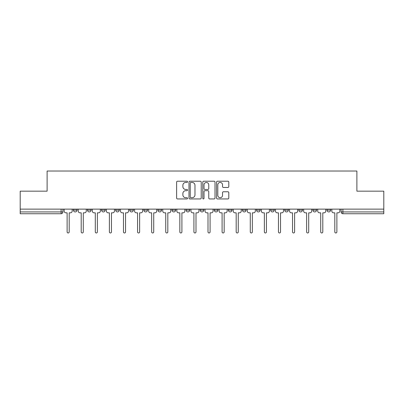 <?xml version="1.0" encoding="UTF-8"?>
<svg xmlns="http://www.w3.org/2000/svg" width="404" height="404" viewBox="0 0 404 404"><rect width="100%" height="100%" fill="white"/><g stroke="black" fill="none" stroke-linecap="round" stroke-linejoin="round"><path stroke-width="0.61" d="M187.552 181.835A0.621 0.621 0 0 0 186.931 181.214L177.513 181.214A0.889 0.889 0 0 0 176.624 182.098L176.624 198.056A0.889 0.889 0 0 0 177.513 198.945L186.931 198.945A0.621 0.621 0 0 0 187.552 198.324A0.621 0.621 0 0 0 186.931 197.702L185.709 197.702A2.838 2.838 0 0 1 182.876 194.864L182.876 193.536A2.838 2.838 0 0 1 185.709 190.698L186.931 190.698A0.621 0.621 0 0 0 187.552 190.077A0.621 0.621 0 0 0 186.931 189.456L185.709 189.456A2.838 2.838 0 0 1 182.876 186.623L182.876 185.29A2.838 2.838 0 0 1 185.709 182.457L186.931 182.457A0.621 0.621 0 0 0 187.552 181.835M228.371 209.136L228.371 210.131L231.982 210.131A1.808 1.808 0 0 1 230.179 211.933A1.808 1.808 0 0 1 228.371 210.131L228.371 209.136M186.103 209.136L186.103 210.131L189.718 210.131A1.808 1.808 0 0 1 187.911 211.933A1.808 1.808 0 0 1 186.103 210.131L186.103 209.136M157.929 209.136L157.929 210.131L161.539 210.131A1.808 1.808 0 0 1 159.732 211.933A1.808 1.808 0 0 1 157.929 210.131L157.929 209.136M143.839 209.136L143.839 210.131L147.45 210.131A1.808 1.808 0 0 1 145.647 211.933A1.808 1.808 0 0 1 143.839 210.131L143.839 209.136M115.66 209.136L115.66 210.131L119.271 210.131A1.808 1.808 0 0 1 117.468 211.933A1.808 1.808 0 0 1 115.66 210.131L115.66 209.136M227.906 187.461A0.889 0.889 0 0 0 228.795 186.577L228.795 182.098A0.889 0.889 0 0 0 227.906 181.214L217.448 181.214A0.889 0.889 0 0 0 216.559 182.098L216.559 198.056A0.889 0.889 0 0 0 217.448 198.945L227.906 198.945A0.889 0.889 0 0 0 228.795 198.056L228.795 192.647A0.889 0.889 0 0 0 227.906 191.764L223.432 191.764A0.889 0.889 0 0 0 222.543 192.647L222.543 195.329A2.373 2.373 0 0 1 220.175 197.702A2.373 2.373 0 0 1 217.801 195.329L217.801 184.825A2.373 2.373 0 0 1 220.175 182.457A2.373 2.373 0 0 1 222.543 184.825L222.543 186.577A0.889 0.889 0 0 0 223.432 187.461L227.906 187.461M20.2 209.136L20.2 191.163L47.111 191.163L47.111 171.023L356.889 171.023L356.889 191.163L383.8 191.163L383.8 209.136L20.2 209.136L20.2 211.933L62.918 211.933L62.918 209.136L62.918 211.933A1.808 1.808 0 0 1 61.11 213.741L20.2 213.741L20.2 211.933M201.222 182.098A0.889 0.889 0 0 0 200.339 181.214L189.875 181.214A0.889 0.889 0 0 0 188.991 182.098L188.991 198.056A0.889 0.889 0 0 0 189.875 198.945L200.339 198.945A0.889 0.889 0 0 0 201.222 198.056L201.222 182.098M203.661 181.214L214.125 181.214A0.889 0.889 0 0 1 215.009 182.098L215.009 198.056A0.889 0.889 0 0 1 214.125 198.945L209.646 198.945A0.889 0.889 0 0 1 208.762 198.056L208.762 191.587A0.889 0.889 0 0 0 207.873 190.698L204.904 190.698A0.889 0.889 0 0 0 204.015 191.587L204.015 198.324A0.621 0.621 0 0 1 203.394 198.945A0.621 0.621 0 0 1 202.778 198.324L202.778 182.098A0.889 0.889 0 0 1 203.661 181.214M341.082 209.136L341.082 211.933L383.8 211.933L383.8 213.741L342.89 213.741A1.808 1.808 0 0 1 341.082 211.933M383.8 209.136L383.8 211.933M330.603 210.131L330.603 209.136L330.603 210.131A1.808 1.808 0 0 1 328.8 211.933A1.808 1.808 0 0 1 326.993 210.131L330.603 210.131A1.808 1.808 0 0 1 328.8 211.933M326.993 209.136L326.993 210.131M316.519 209.136L316.519 210.131A1.808 1.808 0 0 1 314.711 211.933A1.808 1.808 0 0 1 312.903 210.131L316.519 210.131A1.808 1.808 0 0 1 314.711 211.933M312.903 209.136L312.903 210.131M302.429 209.136L302.429 210.131A1.808 1.808 0 0 1 300.621 211.933A1.808 1.808 0 0 1 298.814 210.131L302.429 210.131M298.814 209.136L298.814 210.131M288.34 209.136L288.34 210.131A1.808 1.808 0 0 1 286.532 211.933A1.808 1.808 0 0 1 284.729 210.131L288.34 210.131M284.729 209.136L284.729 210.131M274.25 209.136L274.25 210.131A1.808 1.808 0 0 1 272.442 211.933A1.808 1.808 0 0 1 270.64 210.131L274.25 210.131M270.64 209.136L270.64 210.131M260.161 209.136L260.161 210.131A1.808 1.808 0 0 1 258.353 211.933A1.808 1.808 0 0 1 256.55 210.131A1.808 1.808 0 0 0 258.353 211.933M256.55 209.136L256.55 210.131L260.161 210.131M246.071 209.136L246.071 210.131A1.808 1.808 0 0 1 244.268 211.933A1.808 1.808 0 0 1 242.461 210.131A1.808 1.808 0 0 0 244.268 211.933M242.461 209.136L242.461 210.131L246.071 210.131M231.982 209.136L231.982 210.131A1.808 1.808 0 0 1 230.179 211.933M217.897 209.136L217.897 210.131A1.808 1.808 0 0 1 216.089 211.933A1.808 1.808 0 0 1 214.282 210.131L217.897 210.131M214.282 209.136L214.282 210.131M203.808 209.136L203.808 210.131A1.808 1.808 0 0 1 202 211.933A1.808 1.808 0 0 1 200.192 210.131L203.808 210.131L203.808 209.136M200.192 209.136L200.192 210.131M189.718 209.136L189.718 210.131M175.629 209.136L175.629 210.131A1.808 1.808 0 0 1 173.821 211.933A1.808 1.808 0 0 1 172.018 210.131L175.629 210.131L175.629 209.136M172.018 209.136L172.018 210.131M161.539 209.136L161.539 210.131L161.539 209.136M147.45 210.131L147.45 209.136L147.45 210.131A1.808 1.808 0 0 1 145.647 211.933M133.36 209.136L133.36 210.131A1.808 1.808 0 0 1 131.558 211.933A1.808 1.808 0 0 1 129.75 210.131A1.808 1.808 0 0 0 131.558 211.933A1.808 1.808 0 0 0 133.36 210.131L133.36 209.136M129.75 209.136L129.75 210.131L133.36 210.131M119.271 209.136L119.271 210.131M105.186 209.136L105.186 210.131A1.808 1.808 0 0 1 103.379 211.933A1.808 1.808 0 0 1 101.571 210.131A1.808 1.808 0 0 0 103.379 211.933A1.808 1.808 0 0 0 105.186 210.131L101.571 210.131L101.571 209.136M87.481 209.136L87.481 210.131L91.097 210.131L91.097 209.136L91.097 210.131A1.808 1.808 0 0 1 89.289 211.933A1.808 1.808 0 0 1 87.481 210.131A1.808 1.808 0 0 0 89.289 211.933M73.397 209.136L73.397 210.131L77.007 210.131L77.007 209.136L77.007 210.131A1.808 1.808 0 0 1 75.2 211.933A1.808 1.808 0 0 1 73.397 210.131A1.808 1.808 0 0 0 75.2 211.933M61.11 209.136L61.11 213.741A1.808 1.808 0 0 0 62.918 211.933M190.855 182.457A0.621 0.621 0 0 0 190.233 183.078L190.233 197.081A0.621 0.621 0 0 0 190.855 197.702L192.137 197.702A2.838 2.838 0 0 0 194.975 194.864L194.975 185.29A2.838 2.838 0 0 0 192.137 182.457L190.855 182.457M208.762 184.87A2.373 2.373 0 0 0 206.388 182.497A2.373 2.373 0 0 0 204.015 184.87L204.015 188.572A0.889 0.889 0 0 0 204.904 189.456L207.873 189.456A0.889 0.889 0 0 0 208.762 188.572L208.762 184.87M64.135 209.136L64.135 211.029A1.808 1.808 0 0 0 65.943 212.837L67.12 212.837L67.12 231.936A1.04 1.04 0 0 0 68.155 232.977A1.04 1.04 0 0 0 69.195 231.936L69.195 212.837L70.367 212.837A1.808 1.808 0 0 0 72.175 211.029L72.175 209.136M78.225 209.136L78.225 211.029A1.808 1.808 0 0 0 80.032 212.837L81.204 212.837L81.204 231.936A1.04 1.04 0 0 0 82.244 232.977A1.04 1.04 0 0 0 83.285 231.936L83.285 212.837L84.456 212.837A1.808 1.808 0 0 0 86.264 211.029L86.264 209.136M92.314 209.136L92.314 211.029A1.808 1.808 0 0 0 94.122 212.837L95.293 212.837L95.293 231.936A1.04 1.04 0 0 0 96.334 232.977A1.04 1.04 0 0 0 97.374 231.936L97.374 212.837L98.546 212.837A1.808 1.808 0 0 0 100.354 211.029L100.354 209.136M106.403 209.136L106.403 211.029A1.808 1.808 0 0 0 108.211 212.837L109.383 212.837L109.383 231.936A1.04 1.04 0 0 0 110.423 232.977A1.04 1.04 0 0 0 111.464 231.936L111.464 212.837L112.635 212.837A1.808 1.808 0 0 0 114.443 211.029L114.443 209.136M120.493 209.136L120.493 211.029A1.808 1.808 0 0 0 122.301 212.837L123.472 212.837L123.472 231.936A1.04 1.04 0 0 0 124.513 232.977A1.04 1.04 0 0 0 125.548 231.936L125.548 212.837L126.725 212.837A1.808 1.808 0 0 0 128.533 211.029L128.533 209.136M134.583 209.136L134.583 211.029A1.808 1.808 0 0 0 136.385 212.837L137.562 212.837L137.562 231.936A1.04 1.04 0 0 0 138.602 232.977A1.04 1.04 0 0 0 139.638 231.936L139.638 212.837L140.814 212.837A1.808 1.808 0 0 0 142.617 211.029L142.617 209.136M148.672 209.136L148.672 211.029A1.808 1.808 0 0 0 150.475 212.837L151.651 212.837L151.651 231.936A1.04 1.04 0 0 0 152.687 232.977A1.04 1.04 0 0 0 153.727 231.936L153.727 212.837L154.904 212.837A1.808 1.808 0 0 0 156.707 211.029L156.707 209.136M162.762 209.136L162.762 211.029A1.808 1.808 0 0 0 164.564 212.837L165.741 212.837L165.741 231.936A1.04 1.04 0 0 0 166.776 232.977A1.04 1.04 0 0 0 167.817 231.936L167.817 212.837L168.988 212.837A1.808 1.808 0 0 0 170.796 211.029L170.796 209.136M176.846 209.136L176.846 211.029A1.808 1.808 0 0 0 178.654 212.837L179.831 212.837L179.831 231.936A1.04 1.04 0 0 0 180.866 232.977A1.04 1.04 0 0 0 181.906 231.936L181.906 212.837L183.078 212.837A1.808 1.808 0 0 0 184.886 211.029L184.886 209.136M190.935 209.136L190.935 211.029A1.808 1.808 0 0 0 192.743 212.837L193.915 212.837L193.915 231.936A1.04 1.04 0 0 0 194.955 232.977A1.04 1.04 0 0 0 195.996 231.936L195.996 212.837L197.167 212.837A1.808 1.808 0 0 0 198.975 211.029L198.975 209.136M205.025 209.136L205.025 211.029A1.808 1.808 0 0 0 206.833 212.837L208.004 212.837L208.004 231.936A1.04 1.04 0 0 0 209.045 232.977A1.04 1.04 0 0 0 210.085 231.936L210.085 212.837L211.257 212.837A1.808 1.808 0 0 0 213.065 211.029L213.065 209.136M219.114 209.136L219.114 211.029A1.808 1.808 0 0 0 220.922 212.837L222.094 212.837L222.094 231.936A1.04 1.04 0 0 0 223.134 232.977A1.04 1.04 0 0 0 224.169 231.936L224.169 212.837L225.346 212.837A1.808 1.808 0 0 0 227.154 211.029L227.154 209.136M233.204 209.136L233.204 211.029A1.808 1.808 0 0 0 235.012 212.837L236.183 212.837L236.183 231.936A1.04 1.04 0 0 0 237.224 232.977A1.04 1.04 0 0 0 238.259 231.936L238.259 212.837L239.436 212.837A1.808 1.808 0 0 0 241.238 211.029L241.238 209.136M247.293 209.136L247.293 211.029A1.808 1.808 0 0 0 249.096 212.837L250.273 212.837L250.273 231.936A1.04 1.04 0 0 0 251.313 232.977A1.04 1.04 0 0 0 252.349 231.936L252.349 212.837L253.525 212.837A1.808 1.808 0 0 0 255.328 211.029L255.328 209.136M261.383 209.136L261.383 211.029A1.808 1.808 0 0 0 263.186 212.837L264.362 212.837L264.362 231.936A1.04 1.04 0 0 0 265.398 232.977A1.04 1.04 0 0 0 266.438 231.936L266.438 212.837L267.615 212.837A1.808 1.808 0 0 0 269.418 211.029L269.418 209.136M275.467 209.136L275.467 211.029A1.808 1.808 0 0 0 277.275 212.837L278.452 212.837L278.452 231.936A1.04 1.04 0 0 0 279.487 232.977A1.04 1.04 0 0 0 280.527 231.936L280.527 212.837L281.699 212.837A1.808 1.808 0 0 0 283.507 211.029L283.507 209.136M289.557 209.136L289.557 211.029A1.808 1.808 0 0 0 291.365 212.837L292.536 212.837L292.536 231.936A1.04 1.04 0 0 0 293.577 232.977A1.04 1.04 0 0 0 294.617 231.936L294.617 212.837L295.789 212.837A1.808 1.808 0 0 0 297.596 211.029L297.596 209.136M303.646 209.136L303.646 211.029A1.808 1.808 0 0 0 305.454 212.837L306.626 212.837L306.626 231.936A1.04 1.04 0 0 0 307.666 232.977A1.04 1.04 0 0 0 308.707 231.936L308.707 212.837L309.878 212.837A1.808 1.808 0 0 0 311.686 211.029L311.686 209.136M317.736 209.136L317.736 211.029A1.808 1.808 0 0 0 319.544 212.837L320.715 212.837L320.715 231.936A1.04 1.04 0 0 0 321.756 232.977A1.04 1.04 0 0 0 322.796 231.936L322.796 212.837L323.968 212.837A1.808 1.808 0 0 0 325.776 211.029L325.776 209.136M331.825 209.136L331.825 211.029A1.808 1.808 0 0 0 333.633 212.837L334.805 212.837L334.805 231.936A1.04 1.04 0 0 0 335.845 232.977A1.04 1.04 0 0 0 336.88 231.936L336.88 212.837L338.057 212.837A1.808 1.808 0 0 0 339.865 211.029L339.865 209.136M342.89 209.136L342.89 213.741"/></g></svg>
